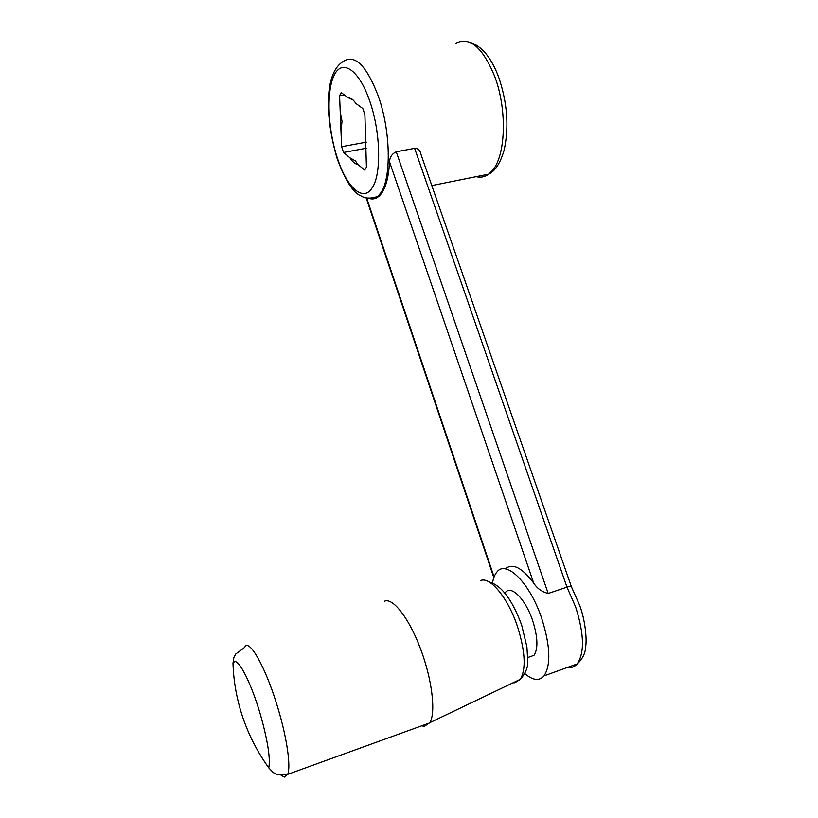 <?xml version="1.0" encoding="UTF-8"?>
<svg xmlns="http://www.w3.org/2000/svg" width="818" height="818" viewBox="0 0 818 818"><rect width="100%" height="100%" fill="white"/><g stroke="black" fill="none" stroke-linecap="round" stroke-linejoin="round"><path stroke-width="1.23" d="M505.309 568.878C512.467 562.774 521.925 567.487 533.663 583.009C536.997 588.336 541.833 591.823 548.172 593.459L566.976 587.15C570.126 586.128 571.598 585.974 571.383 586.69L579.676 605.381M524.89 673.664C532.866 680.464 539.246 681.21 544.052 675.872C551.076 664.973 550.32 645.883 541.792 618.592C529.921 582.774 506.107 559.532 496.915 572.007C494.778 574.512 493.305 578.193 492.497 583.05M353.192 100.113L347.783 97.465C350.38 97.373 353.09 99.367 355.902 103.457L362.814 108.559L364.889 114.653L366.423 167.22L364.654 170.072L357.906 164.449C355.298 164.183 352.66 161.974 349.981 157.843L355.349 160.86L357.906 164.449M342.036 121.289L340.983 131.054L340.227 111.933L342.036 121.289M366.208 148.262L343.54 152.475L341.607 146.719L340.983 131.054M349.981 157.843L343.54 152.475M341.607 146.719L366.321 142.168M344.409 94.97L339.582 95.788L341.198 92.608L347.783 97.465M340.227 111.933L339.582 95.788M368.028 198.058C372.057 199.694 375.738 199.06 379.071 196.167C385.043 190.604 388.53 179.162 389.542 161.841C389.787 157.107 392.026 153.764 396.27 151.811L414.614 148.344C418.049 148.365 420.094 150.144 420.718 153.692L571.25 586.301M260.431 714.656C251.555 684.012 238.999 659.175 234.367 661.782L232.987 663.224C233.549 681.813 236.923 700.188 243.11 718.337C249.163 735.883 257.721 752.396 268.785 767.867L268.785 767.867C270.523 758.388 267.731 740.648 260.431 714.656M421.618 725.832L424.419 726.292L429.798 722.693C436.117 712.734 432.068 679.206 420.472 648.633C408.949 617.989 392.967 597.641 384.644 601.138M505.452 592.416C511.138 584.717 525.616 599.216 532.692 620.709C537.835 637.191 538.264 648.725 533.99 655.33L528.397 657.304M476.168 176.668C480.606 177.833 484.757 177.005 488.643 174.162L492.17 170.788C505.626 156.31 507.467 110.082 494.737 76.503C482.559 47.096 469.491 36.084 455.514 43.456M378.417 96.412C366.679 65.818 355.053 54.1 343.55 61.268C322.578 73.732 326.096 122.23 337.333 159.183C345.493 180.819 353.386 193.068 361.035 195.931C365.257 198.651 370.851 198.815 377.804 196.422L380.646 193.089C391.403 178.764 390.83 131.34 378.417 96.412M369.736 101.095C358.928 69.295 341.914 58.436 334.061 75.46C326.034 92.045 327.936 130.011 337.537 158.59C346.904 187.475 363.008 202.445 372.067 187.997C381.536 174.919 380.799 132.404 369.736 101.095M567.406 667.457C571.281 668.101 574.533 666.926 577.16 663.94C584.696 652.938 584.195 633.96 575.647 606.997L566.976 587.15L414.614 148.344M396.27 151.811L548.172 593.459M370.585 198.181L370.81 198.835M366.75 198.293L494.082 576.946M389.542 161.841L533.663 583.009M281.116 775.27L284.378 777.08L287.711 774.339C290.983 766.63 287.016 738.48 278.222 709.094C267.312 671.752 251.627 642.13 245.778 645.75L243.795 648.122L235.717 654.011L233.825 657.6L232.987 663.224M513.05 682.785L514.819 682.774L520.34 679.298C526.209 669.104 525.268 651.568 517.538 626.7C508.08 597.978 490.166 576.373 480.667 580.514M469.757 42.26C481.628 45.941 491.24 57.505 498.591 76.953M579.706 605.473C585.126 619.666 586.915 638.633 585.76 645.985C585.514 653.009 582.641 658.991 577.16 663.94L544.052 675.872M493.837 577.62L366.229 198.068M498.888 77.761C507.426 103.324 509.154 127.516 504.072 150.359C500.268 163.232 495.125 171.167 488.643 174.162L431.822 185.574M377.804 196.422L379.071 196.167M268.785 767.867L273.273 772.591L277.2 774.503L287.711 774.339L429.654 722.928M521.628 625.003C512.211 599.584 501.362 585.228 489.072 581.946M521.659 625.116L526.904 646.833L527.682 660.238C528.316 666.66 525.862 673.01 520.34 679.298L429.798 722.693M527.722 657.549L533.99 655.33"/></g></svg>
